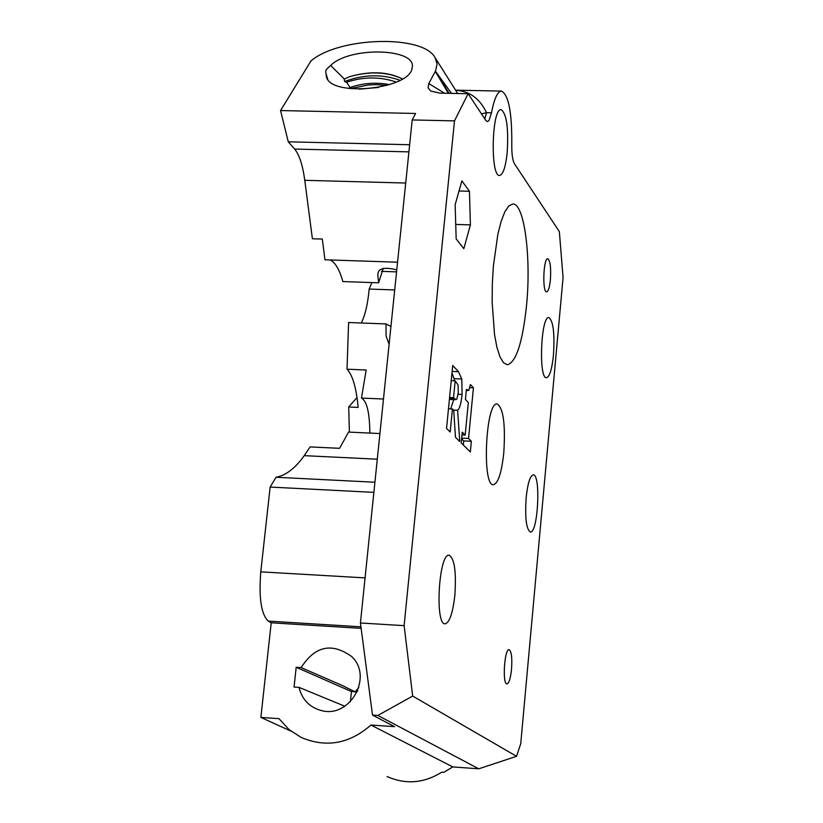 <?xml version="1.0" encoding="UTF-8"?>
<svg xmlns="http://www.w3.org/2000/svg" width="823" height="823" viewBox="0 0 823 823"><rect width="100%" height="100%" fill="white"/><g stroke="black" fill="none" stroke-linecap="round" stroke-linejoin="round"><path stroke-width="1.23" d="M387.077 776.542C405.739 784.792 424.01 783.311 441.889 772.097L443.72 772.385L452.804 766.933L370.926 725.032C349.508 743.838 326.268 747.994 301.218 737.48L288.935 729.487L278.997 718.664L260.881 717.409L271.209 622.795L268.236 621.098L360.937 626.817M516.546 756.316L412.683 696.063L377.85 715.444L478.76 768.805L516.546 756.316L520.733 743.735L563.066 277.557L559.352 231.613L514.396 163.664C512.513 160.187 511.639 153.634 511.793 143.994C511.999 112.237 508.552 94.604 501.423 91.086L455.572 90.18M291.033 731.184L260.881 717.409M365.073 577.89L260.788 571.851C258.72 597.982 261.21 614.39 268.236 621.098M260.788 571.851L270.139 487.062L276.044 477.258C285.859 475.468 295.251 468.266 304.253 455.654L310.106 446.91L339.58 448.319L348.561 432.085L379.928 433.546M349.405 432.116L348.705 406.994L357.007 397.54M478.76 768.805L452.804 766.933M444.543 93.236L428.824 83.555L428.073 87.763L430.614 91.003L439.976 93.153L468.133 93.709L454.491 120.878L404.114 625.655L412.683 696.063M481.455 113.852L486.527 112.7C479.809 98.523 469.522 91.044 455.644 90.293M484.809 118.924L486.527 112.7L491.496 112.813C494.191 98.75 497.504 91.507 501.423 91.086M428.824 83.555L435.408 71.128L449.08 93.328M451.477 93.38L435.408 71.128M435.542 70.85L437.106 64.091L435.11 57.713C423.217 34.401 339.004 36.768 310.95 60.953L280.55 110.56L415.615 113.471L412.2 119.942L360.433 622.98L372.51 715.084L377.85 715.444M468.133 93.709L485.899 120.559L487.401 121.66L489.037 120.456L491.496 112.813M396.563 271.868L381.512 271.353M389.114 344.302L386.059 335.969L386.018 323.933L348.602 322.513L347.008 369.208C352.625 375.093 356.328 387.818 358.128 407.406L348.705 406.994M461.6 438.813L463.719 440.922L463.328 445.017M473.431 387.818L468.544 438.453L471.353 441.282L470.324 451.94L461.209 442.918L462.248 432.126L465.18 435.079L468.328 402.529L465.427 399.453L466.394 389.423L468.822 390.328L470.447 384.578L473.431 387.818L469.943 387.674M468.544 438.453L461.672 438.134M471.353 441.282L463.719 440.922M465.18 435.079L461.981 434.925M452.434 408.938L450.171 432.013L446.55 428.423L452.732 365.463L458.473 371.708L461.796 378.991L462.104 394.443C461.127 403.496 459.635 408.774 457.609 410.255L459.779 441.509L455.458 437.239L453.73 410.276L452.434 408.938L448.484 408.764M453.535 397.663L456.014 399.68L456.919 398.908L458.288 392.561L458.051 384.958L455.181 380.833L453.535 397.663L449.584 397.499M455.181 380.833L451.241 380.668M457.609 410.255L453.535 410.07M453.679 399.577L450.706 408.866M461.796 378.991L454.049 378.662L454.378 380.802M451.981 373.056L454.049 378.662M526.144 497.72C527.697 483.42 530.053 475.797 533.211 474.871C541.04 473.811 538.057 533.499 530.351 532.008C526.288 529.271 524.879 517.842 526.144 497.72M371.883 282.567L369.167 289.048C367.788 304.16 365.134 315.476 361.204 322.997M408.918 151.874L294.634 149.066C299.335 154.755 302.71 165.176 304.767 180.309L312.401 238.752L322.297 239.061L324.962 259.79L397.56 262.208M330.126 259.965C335.198 262.29 339.446 269.481 342.852 281.559L378.652 282.803L383.281 268.288M294.634 149.066L288.276 141.813L280.55 110.56M394.701 289.953L369.167 289.048M386.018 323.933L390.946 326.505M383.477 399.021L361.472 398.054C366.883 401.089 369.681 412.765 369.836 433.073M347.008 369.208L366.173 370.011L361.472 398.054M454.852 595.286C452.825 613.022 449.595 622.538 445.15 623.824C434.616 625.254 438.803 553.015 449.121 555.206C454.512 558.436 456.415 571.8 454.852 595.286M507.184 152.749C505.62 167.007 503.11 174.579 499.633 175.453C490.117 177.161 491.67 107.895 501.125 109.644C506.639 113.656 508.655 128.018 507.184 152.749M553.467 355.032C551.976 369.208 549.661 376.769 546.503 377.706C538.417 379.136 540.865 315.847 548.848 317.555C553.251 320.805 554.795 333.294 553.467 355.032M456.158 238.896L455.15 204.701L461.888 180.895L469.46 191.286L470.396 224.885L463.822 248.69L456.158 238.896M526.535 305.528C522.584 342.502 516.186 362.254 507.338 364.795L503.511 362.768L499.993 356.884L496.948 347.378L494.541 334.673L492.154 302.288L492.308 284.254L493.358 266.21L497.925 233.855L501.186 221.181L504.869 211.737L508.799 205.935L512.77 204.001C524.313 202.911 531.37 257.455 526.535 305.528M503.769 453C501.608 472.783 498.162 483.358 493.45 484.726C481.743 486.609 485.652 401.48 497.154 403.939C503.388 408.085 505.589 424.442 503.769 453M550.402 279.789C549.599 287.371 548.355 291.404 546.657 291.877C542.182 292.659 543.355 257.856 547.779 258.751C550.258 260.603 551.132 267.619 550.402 279.789M511.536 669.243C510.538 678.337 509.015 683.224 506.958 683.892C502.174 684.571 504.417 648.586 509.087 649.645C511.474 651.168 512.287 657.7 511.536 669.243M454.491 120.878L412.2 119.942M327.791 79.512L325.959 73.35L326.536 77.383C332.451 97.484 410.626 88.843 412.097 67.939C417.714 48.094 349.487 46.201 330.671 65.47L344.117 78.802L344.6 81.539C363.56 74.307 382.057 73.905 400.101 80.325M325.959 73.35L325.671 71.282L326.433 69.286L330.671 65.47M469.46 191.286L459.028 190.998M404.114 625.655L360.433 622.98M373.868 492.37L270.139 487.062M276.044 477.258L374.918 482.237M288.276 141.813L409.648 144.735M396.768 269.851C383.281 266.529 377.006 268.679 377.942 276.291L378.652 282.803M372.51 715.084L394.556 726.668L370.926 725.032M271.209 622.795L361.132 628.35M296.187 667.278L301.146 667.597C314.972 645.993 331.803 642.3 351.658 656.517C373.611 676.845 349.754 718.963 321.001 710.455C309.335 707.122 302.01 699.427 299.037 687.38L294.068 687.051L296.187 667.278L351.452 691.546L350.403 701.752M470.396 224.885L455.726 224.442M301.146 667.597L342.522 685.6L355.114 691.845L358.869 687.472M355.114 691.845L356.812 691.906L357.768 690.631M344.837 706.247L299.037 687.38M354.991 691.783L351.452 691.546M349.621 76.652C370.257 70.829 387.89 71.601 402.519 78.946C387.438 71.786 369.805 71.025 349.621 76.652L344.302 79.049M387.191 85.407L376.523 84.615L368.262 84.985L350.361 88.637M359.291 89.162L378.477 87.454M389.742 84.625C376.008 82.094 362.778 83.061 350.053 87.536L348.705 88.431M344.6 81.539L346.565 82.228L350.042 87.536M346.565 82.228C363.529 76.58 380.144 76.539 396.419 82.105M435.737 72.126L448.329 93.318M454.563 398.744L449.481 398.517M462.104 394.443L458.092 394.268M458.473 371.708L452.146 371.44M304.253 455.654L377.284 459.203M304.767 180.309L405.708 183.035M435.11 57.713L457.578 93.349M466.291 390.462L468.225 390.544M456.014 399.68L449.399 399.392M322.297 710.733L321.001 710.455"/></g></svg>
